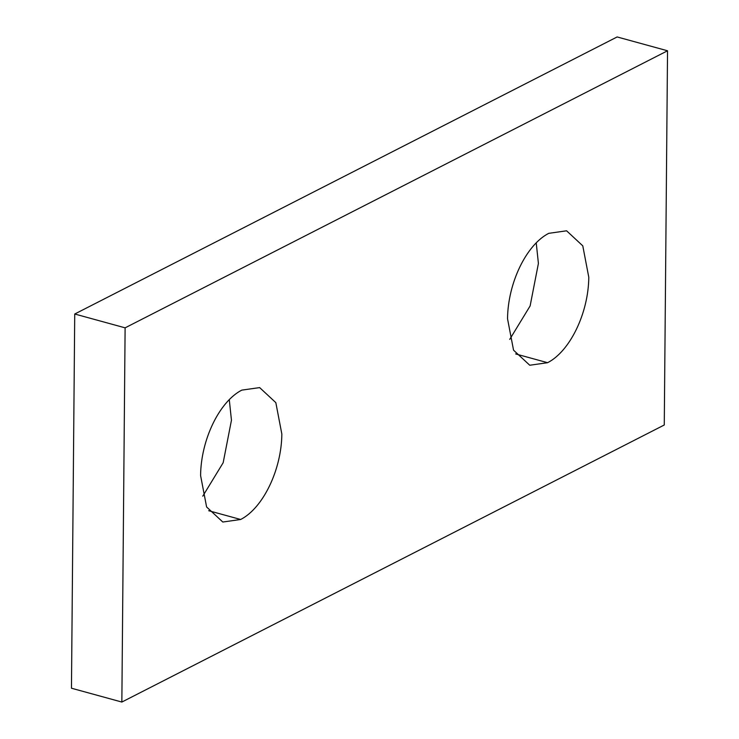 <?xml version="1.0" encoding="UTF-8"?>
<svg xmlns="http://www.w3.org/2000/svg" width="739" height="739" viewBox="0 0 739 739"><rect width="100%" height="100%" fill="white"/><g stroke="black" fill="none" stroke-linecap="round" stroke-linejoin="round"><path stroke-width="1.11" d="M125.113 327.839L667.539 50.779L664.269 424.99L121.852 702.05L125.113 327.839L74.731 314.01L617.148 36.95L667.539 50.779M74.731 314.01L71.461 688.221L121.852 702.05M507.536 318.777L513.55 350.184L529.752 365.242L547.599 362.701C570.046 351.237 588.484 312.994 588.789 277.273L582.785 245.856L566.591 230.799L548.735 233.339C526.297 244.803 507.85 283.055 507.536 318.777M509.725 339.386L530.122 305.937L538.408 263.444L536.228 242.826M200.592 475.556L206.606 506.972L222.799 522.03L240.655 519.489C263.084 508.026 281.531 469.773 281.845 434.061L275.832 402.644L259.638 387.596L241.782 390.127C219.344 401.591 200.906 439.844 200.592 475.556M202.772 496.174L223.169 462.725L231.455 420.232L229.275 399.614M515.628 353.926L547.599 362.701M208.684 510.714L240.655 519.489"/></g></svg>
